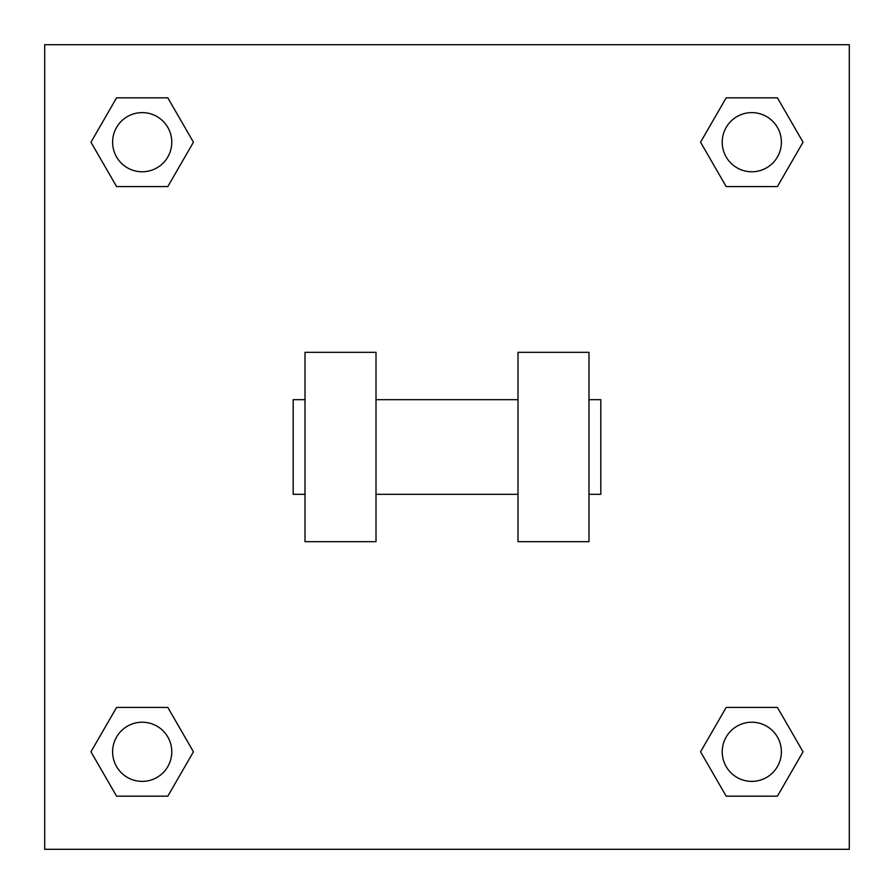 <?xml version="1.0" encoding="UTF-8"?>
<svg xmlns="http://www.w3.org/2000/svg" width="894" height="894" viewBox="0 0 894 894"><rect width="100%" height="100%" fill="white"/><g stroke="black" fill="none" stroke-linecap="round" stroke-linejoin="round"><path stroke-width="1.34" d="M700.561 751.798L726.185 707.433L777.422 707.433L803.035 751.798L777.422 796.174L726.185 796.174L700.561 751.798L726.185 707.433L777.422 707.433L726.185 707.433M777.422 796.174L726.185 796.174L777.422 796.174L803.035 751.798M781.378 751.798A29.58 29.58 0 0 0 737.014 726.185A29.58 29.58 0 0 0 737.014 777.422A29.58 29.58 0 0 0 781.378 751.798M90.965 751.798L116.578 707.433L167.815 707.433L193.439 751.798L167.815 796.174L116.578 796.174L90.965 751.798L116.578 707.433L167.815 707.433L116.578 707.433M167.815 796.174L116.578 796.174L167.815 796.174L193.439 751.798M171.782 751.798A29.58 29.58 0 0 0 127.406 726.185A29.58 29.58 0 0 0 127.406 777.422A29.58 29.58 0 0 0 171.782 751.798M700.561 142.202L726.185 97.826L777.422 97.826L803.035 142.202L777.422 186.567L726.185 186.567L700.561 142.202L726.185 97.826L777.422 97.826L726.185 97.826M777.422 186.567L726.185 186.567L777.422 186.567L803.035 142.202M781.378 142.202A29.58 29.58 0 0 0 737.014 116.578A29.58 29.58 0 0 0 737.014 167.815A29.58 29.58 0 0 0 781.378 142.202M90.965 142.202L116.578 97.826L167.815 97.826L193.439 142.202L167.815 186.567L116.578 186.567L90.965 142.202L116.578 97.826L167.815 97.826L116.578 97.826M167.815 186.567L116.578 186.567L167.815 186.567L193.439 142.202M171.782 142.202A29.58 29.58 0 0 0 127.406 116.578A29.58 29.58 0 0 0 127.406 167.815A29.58 29.58 0 0 0 171.782 142.202M849.3 44.7L849.3 849.3L44.7 849.3L44.7 44.7L849.3 44.7M517.995 352.337L517.995 541.663L588.99 541.663L588.99 352.337L517.995 352.337M376.005 541.663L376.005 352.337L305.01 352.337L305.01 541.663L376.005 541.663M588.99 494.326L600.824 494.326L600.824 399.674L588.99 399.674M305.01 399.674L293.176 399.674L293.176 494.326L305.01 494.326M517.995 399.674L376.005 399.674M517.995 494.326L376.005 494.326"/></g></svg>
